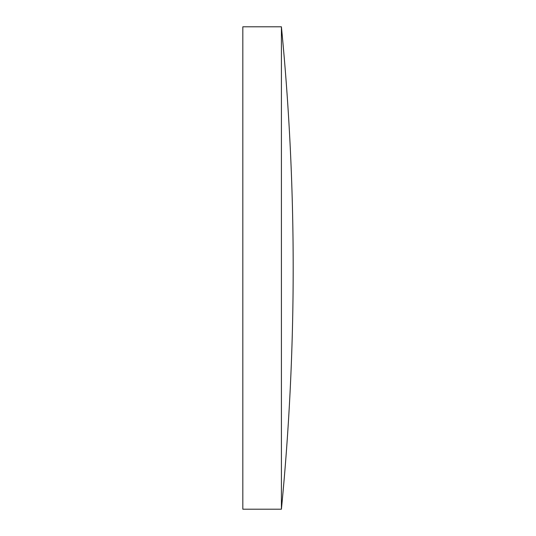 <?xml version="1.0" encoding="UTF-8"?>
<svg xmlns="http://www.w3.org/2000/svg" width="536" height="536" viewBox="0 0 536 536"><rect width="100%" height="100%" fill="white"/><g stroke="black" fill="none" stroke-linecap="round" stroke-linejoin="round"><path stroke-width="0.8" d="M242.821 268L242.821 26.8L281.413 26.8L281.413 509.2L242.821 509.2L242.821 268M281.413 509.2A2477.198 2477.198 0 0 0 281.413 26.8"/></g></svg>
